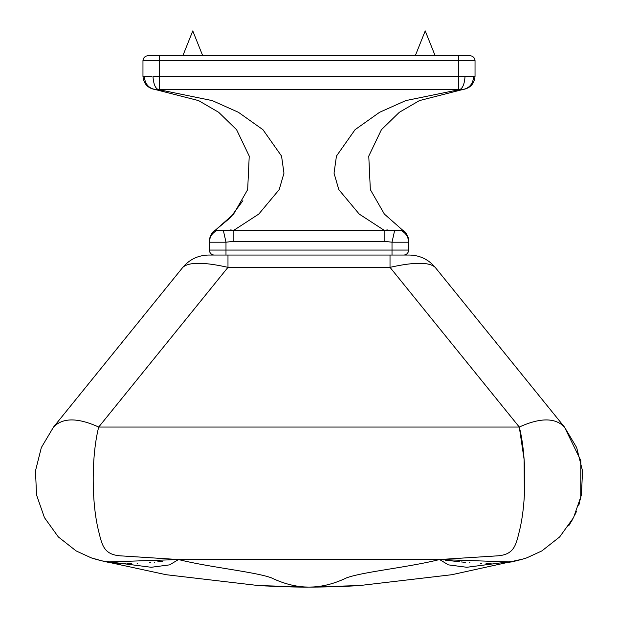 <?xml version="1.0" encoding="UTF-8"?>
<svg xmlns="http://www.w3.org/2000/svg" width="618" height="618" viewBox="0 0 618 618"><rect width="100%" height="100%" fill="white"/><g stroke="black" fill="none" stroke-linecap="round" stroke-linejoin="round"><path stroke-width="0.93" d="M470.051 55.805L159.575 55.805L159.575 60.788L458.425 60.788L458.425 55.805L470.051 55.805A4.983 4.983 0 0 1 475.033 60.788A4.983 4.983 0 0 0 470.051 55.805M155.126 89.525L155.126 89.525C147.71 88.204 143.654 83.793 142.967 76.292L142.967 60.788A4.983 4.983 0 0 1 147.949 55.805L159.575 55.805L147.949 55.805A4.983 4.983 0 0 0 142.967 60.788L159.575 60.788L159.575 76.292L152.97 76.315C153.488 83.847 155.249 88.258 158.247 89.548L459.753 89.548L405.771 100.595L379.576 112.298L355.049 129.703L336.447 156.084L334.037 173.187L338.803 189.618L359.205 214.06L384.157 230.298L384.157 241.29L233.843 241.29L233.843 230.29L258.795 214.06L279.197 189.618L283.963 173.187L281.553 156.084L262.951 129.703L238.424 112.298L212.229 100.595L158.247 89.548L155.381 89.548C148.559 88.258 144.875 83.847 144.342 76.315L151.425 76.323M403.639 255.041A4.983 4.983 0 0 0 408.622 250.058L408.622 241.259C407.617 235.149 405.671 231.495 402.789 230.298L384.365 214.06L370.336 189.618L368.768 156.084L381.422 129.703L399.321 112.306L419.429 100.595L462.619 89.548C469.448 88.258 473.125 83.847 473.658 76.315L465.037 76.315C464.52 83.847 462.758 88.258 459.753 89.548L462.712 89.54M473.658 76.315L475.033 76.292C474.346 83.793 470.29 88.204 462.874 89.525L462.874 89.525C470.29 88.204 474.346 83.793 475.033 76.292L475.033 60.788L458.425 60.788L458.425 76.292L464.96 76.315M470.205 76.338L469.023 76.331M223.291 230.166L225.987 242.21L209.378 242.21C209.68 236.539 212.468 232.522 217.76 230.166L394.709 230.166L392.013 242.21L408.622 242.21C408.32 236.539 405.532 232.522 400.24 230.166L400.279 230.143M182.82 55.805L192.777 30.9L202.743 55.805M435.18 55.805L425.223 30.9L415.257 55.805M214.361 255.041A4.983 4.983 0 0 1 209.378 250.058L209.378 241.29C209.517 236.663 211.464 233.001 215.211 230.298L230.19 217.83L242.882 200.711M142.967 76.292L144.342 76.315M147.795 76.338L150.22 76.331M461.546 89.595L461.082 89.595M387.548 229.95L385.702 230.097M402.31 230.043L402.789 230.298C406.822 233.457 408.768 237.111 408.622 241.259M394.709 230.166L402.789 230.298C406.536 233.001 408.483 236.663 408.622 241.29M217.76 230.166L215.211 230.298L233.635 214.06L247.663 189.618L249.232 156.084L236.578 129.703L218.679 112.298L198.571 100.595L155.272 89.533M230.452 229.95L232.291 230.097M215.211 230.298L215.211 230.298C212.322 231.526 210.375 235.18 209.378 241.259L209.548 239.205M315.891 587.069L309.085 587.1C318.594 587.162 341.708 586.729 359.599 585.555L451.882 574.709L522.797 559.089L526.992 557.76L541.886 550.908L559.684 536.911L573.558 517.629L581.453 494.972L582.519 470.877L576.648 447.54L564.458 427.046C555.258 417.559 540.202 417.559 519.29 427.046L98.71 427.046C91.394 455.713 91.364 502.457 98.641 531.217C102.14 545.37 103.894 554.887 121.097 555.883L178.525 559.537C208.946 567.285 254.879 571.774 271.41 577.845C284.226 583.995 296.756 587.077 309 587.1C321.244 587.077 333.774 583.995 346.59 577.845C363.121 571.774 409.054 567.285 439.475 559.537L496.903 555.883C514.106 554.887 515.86 545.37 519.359 531.217C526.636 502.465 526.606 455.713 519.29 427.046L524.118 459.483L524.327 495.991M227.98 255.041L208.621 255.041C198.177 255.28 189.571 259.382 182.812 267.355C188.776 261.947 203.832 261.947 227.98 267.355L227.98 255.041L390.02 255.041L390.02 267.355L519.29 427.046M526.976 557.76L526.992 557.76C529.657 556.957 518.116 560.781 510.646 561.971L439.475 559.537L178.525 559.537L107.354 561.971C99.884 560.781 88.343 556.957 91 557.753L76.114 550.908L58.316 536.911L44.442 517.621L36.547 494.972L35.481 470.87L41.352 447.54L53.542 427.046C62.742 417.559 77.798 417.559 98.71 427.046L227.98 267.355L390.02 267.355C414.245 261.947 429.301 261.947 435.188 267.355C428.428 259.382 419.823 255.28 409.379 255.041L390.02 255.041M435.188 267.355L564.458 427.046L580.82 460.588L580.758 498.208L580.325 499.977M439.552 559.537L448.39 564.867L466.814 567.278L515.574 560.959M338.007 586.59L359.599 585.555L309 587.1L258.401 585.555C279.228 586.698 296.068 587.216 308.915 587.1M91.078 557.784L101.329 560.704L166.118 574.709L258.401 585.555M178.525 559.537L169.61 564.867L151.186 567.278L102.426 560.959M53.542 427.046L182.812 267.355M260.016 585.655L260.549 585.686M287.447 586.822L289.309 586.868M292.051 586.93L295.535 586.992M299.406 587.046L303.152 587.077M306.366 587.092L309.348 587.1M110.406 562.496L111.132 562.604M111.348 562.643L114.562 563.06M116.802 563.284L117.559 563.353M118.563 563.431L119.22 563.477M119.907 563.523L121.236 563.601M123.276 563.686L126.111 563.755M127.462 563.763L131.595 563.724M137.134 563.531L137.544 563.516M149.587 562.65L150.406 562.573M154.176 562.202L154.763 562.148M157.768 561.832L162.403 561.322M106.396 561.901L107.385 562.133M107.864 562.241L109.301 562.558M579.746 502.117L578.765 505.3M576.54 511.264L575.258 514.184M572.662 519.298L568.815 525.617M330.993 586.806L330.329 586.83M320.564 587.023L319.267 587.038M317.745 587.054L316.092 587.069M313.596 587.085L311.905 587.092M441.02 559.692L441.746 559.769M442.326 559.831L443.515 559.962M445.037 560.124L459.854 561.793M461.051 561.916L465.292 562.349M469.132 562.712L469.927 562.782M480.734 563.523L481.831 563.577M486.003 563.716L491.217 563.763M494.269 563.701L495.389 563.662M507.393 562.527L508.05 562.426M508.776 562.303L509.95 562.102M509.487 562.38L510.136 562.241M511.055 562.032L514.639 561.183M408.622 250.058L225.987 250.058L225.987 242.21L233.843 241.29M392.013 255.041L392.013 242.21L384.157 241.29M159.575 89.525L159.575 76.292L458.425 76.292L458.425 89.525M209.378 250.058L225.987 250.058L225.987 255.041M210.429 236.122L210.251 236.57M258.934 585.586L259.475 585.625M261.082 585.717L261.615 585.748M262.156 585.779L266.443 586.011M274.492 586.382L278.587 586.544M284.689 586.745L287.378 586.822M289.232 586.868L291.99 586.922M295.481 586.992L299.359 587.046M303.114 587.077L306.343 587.092M306.536 587.1L308.544 587.1M317.806 587.054L319.336 587.038M328.22 586.876L335.698 586.667"/></g></svg>
